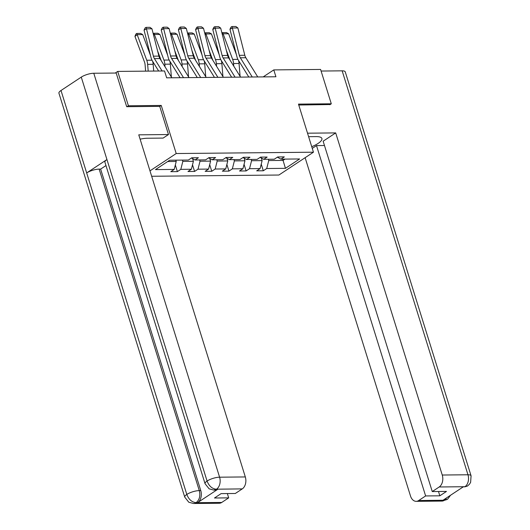 <?xml version="1.0" encoding="UTF-8"?>
<svg xmlns="http://www.w3.org/2000/svg" width="530" height="530" viewBox="0 0 530 530"><rect width="100%" height="100%" fill="white"/><g stroke="black" fill="none" stroke-linecap="round" stroke-linejoin="round"><path stroke-width="0.79" d="M151.666 176.265L278.899 175.026L313.449 152.203L176.212 153.534L149.983 170.865M277.375 157.178L280.913 159.146L284.325 156.893L277.713 156.953L274.302 159.205L263.728 159.311L267.14 157.059L260.528 157.125L257.123 159.371L246.549 159.477L249.955 157.224L243.349 157.291L239.938 159.543L229.364 159.643L232.776 157.39L226.164 157.456L222.759 159.709L212.185 159.808L215.591 157.562L208.986 157.622L205.574 159.874L195 159.98L198.412 157.728L191.8 157.788L188.395 160.04L169.666 160.226L155.476 169.6L174.198 169.421L170.792 171.674L177.398 171.607L175.331 164.969M280.913 159.146L299.635 158.96L285.445 168.335L266.716 168.52L263.311 170.773L261.244 164.134M177.398 171.607L180.81 169.355L191.383 169.255L187.971 171.501L194.583 171.442L197.988 169.189L208.562 169.083L205.156 171.336L211.761 171.276L215.173 169.024L225.747 168.918L222.335 171.17L228.947 171.104L232.352 168.851L242.925 168.752L239.52 171.005L246.125 170.938L249.537 168.686L260.111 168.586L256.699 170.839L263.311 170.773M159.742 106.431L161.239 105.45L128.412 105.768L117.713 71.417L164.525 70.96L166.665 77.831L275.925 76.77L273.785 69.9L263.198 76.896M261.303 157.96L262.131 160.623L251.558 160.722L251.16 159.431M260.197 157.344L263.728 159.311M260.111 168.586L262.131 160.623M249.537 168.686L251.558 160.722M244.125 158.125L244.953 160.789L234.379 160.888L233.975 159.596M243.012 157.509L246.549 159.477M242.925 168.752L244.953 160.789M232.352 168.851L234.379 160.888M226.939 158.298L227.768 160.954L217.194 161.06L216.79 159.768M225.833 157.682L229.364 159.643M225.747 168.918L227.768 160.954M215.173 169.024L217.194 161.06M209.761 158.463L210.589 161.12L200.015 161.226L199.611 159.934M208.648 157.847L212.185 159.808M208.562 169.083L210.589 161.12M197.988 169.189L200.015 161.226M192.576 158.629L193.404 161.292L182.83 161.392L182.426 160.1M191.469 158.013L195 159.98M191.383 169.255L193.404 161.292M180.81 169.355L182.83 161.392M175.821 160.166L176.225 161.458L167.679 161.537M174.198 169.421L176.225 161.458M128.412 105.768L127.014 106.696M117.713 71.417L115.255 73.041M329.898 104.721L331.296 103.794L320.597 69.443L273.785 69.9M331.296 103.794L298.476 104.112L313.449 152.203M161.239 105.45L176.212 153.534M282.656 159.126L283.06 160.418L285.054 159.099M268.339 159.265L268.743 160.557L283.06 160.418L285.445 168.335M266.716 168.52L268.743 160.557M194.583 171.442L192.509 164.797M211.761 171.276L209.694 164.631M228.947 171.104L226.88 164.466M246.125 170.938L244.058 164.3M162.094 70.987L154.422 58.618A7.533 5.134 89.4 0 1 153.395 56.16L146.452 28.832L144.047 30.124L150.99 57.452A11.296 7.705 -90.6 0 0 152.527 61.142L158.655 71.02M171.846 77.784L159.928 58.565A7.533 5.134 89.4 0 1 158.901 56.107L151.958 28.779L146.452 28.832L146.088 27.374L149.944 27.335L151.958 28.779M144.047 30.124L145.127 27.891L146.088 27.374M142.716 34.589L137.204 34.642L134.958 36.431L135.812 34.165L136.714 33.45L140.569 33.41L142.716 34.589L150.467 55.392M152.614 61.288A11.296 7.705 89.4 0 1 153.157 64.309L153.7 71.066M136.714 33.45L146.75 60.248A11.296 7.705 89.4 0 1 147.645 64.362L148.195 71.119M145.611 71.146L145.094 64.779A7.533 5.134 -90.6 0 0 144.498 62.036L134.958 36.431M205.057 483.704A9.262 2.736 -17.3 0 1 207.078 481.048C209.012 486.063 212.086 488.786 216.293 489.203L213.848 490.084L209.138 488.839L205.057 483.704L104.92 162.207A9.262 2.736 -17.3 0 1 106.941 159.55L81.269 77.115A9.262 2.736 -17.3 0 1 93.784 73.253L116.196 73.034L126.683 106.696L159.729 106.371L168.5 134.541L163.127 138.085L147.486 138.237A16.947 5.002 162.7 0 0 140.112 139.178M168.5 134.541L138.761 134.832L245.317 476.94A9.037 6.161 89.4 0 1 242.276 488.885L235.32 493.483L221.116 493.622L214.484 498.001L228.688 497.862L221.732 502.46A9.037 6.161 89.4 0 1 219.254 503.248L193.536 503.5A9.037 6.161 -90.6 0 0 196.014 502.705L221.732 502.46M193.536 503.5L188.812 502.248L184.745 497.127L58.929 93.187A9.262 2.736 -17.3 0 1 61.003 90.497L86.675 172.939A9.262 2.736 -17.3 0 1 99.15 169.11L199.287 490.608L200.771 490.594A9.037 6.161 89.4 0 1 197.736 502.539L217.817 489.276A9.037 6.161 89.4 0 1 215.332 490.065L213.848 490.084M81.269 77.115L61.003 90.497M93.784 73.253L219.599 477.192A9.262 2.736 -17.3 0 0 207.078 481.048L106.941 159.55L86.675 172.939L186.812 494.437C188.733 499.452 191.794 502.175 195.987 502.619L196.014 502.705M228.688 497.862L227.35 493.556M105.967 165.572L100.634 169.09L200.771 490.594M100.634 169.09L99.15 169.11M311.733 146.691A16.947 5.002 162.7 0 0 321.895 138.502A16.947 5.002 162.7 0 0 316.224 136.601L308.612 136.674M312.263 148.393L316.503 145.591L425.623 495.947L418.667 500.539L444.643 500.221L443.133 500.154L463.213 486.884L464.929 486.719L439.211 486.971A9.037 6.161 -90.6 0 0 442.252 475.026L467.97 474.774L342.155 70.835L321.094 71.04M324.473 145.511L316.503 145.591M438.495 491.502L439.834 495.808L446.465 491.429L432.255 491.562L323.134 141.212L335.695 132.911L442.252 475.026M307.532 133.189L335.695 132.911M305.128 157.701L410.498 496A9.037 6.161 -90.6 0 0 416.189 501.334A9.037 6.161 -90.6 0 0 418.667 500.539M342.155 70.835A9.262 2.736 -17.3 0 1 345.255 71.875L471.071 475.814A9.262 2.736 -17.3 0 0 467.97 474.774A9.037 6.161 89.4 0 1 464.929 486.719M432.255 491.562L439.211 486.971M439.834 495.808L425.623 495.947M330.17 104.536L298.754 105.02M446.783 497.743L444.617 500.134M450.526 495.265L447.717 499.041L444.657 500.227M471.071 475.814L470.627 482.333L469.507 484.155L467.42 486.076L464.956 486.812M183.519 77.671L171.601 58.452A7.533 5.134 89.4 0 1 170.581 55.988L163.637 28.666L161.233 29.958L168.169 57.28A11.296 7.705 -90.6 0 0 169.706 60.977L180.087 77.705M189.031 77.618L177.106 58.399A7.533 5.134 89.4 0 1 176.086 55.935L169.143 28.613L163.637 28.666L163.273 27.209L167.129 27.169L169.143 28.613M161.233 29.958L162.312 27.726L163.273 27.209M200.704 77.499L188.786 58.287A7.533 5.134 89.4 0 1 187.759 55.822L180.816 28.501L178.411 29.793L185.354 57.114A11.296 7.705 -90.6 0 0 186.891 60.811L197.266 77.532M206.21 77.446L194.291 58.234A7.533 5.134 89.4 0 1 193.264 55.769L186.321 28.448L180.816 28.501L180.452 27.037L184.307 27.003L186.321 28.448M178.411 29.793L179.491 27.553L180.452 27.037M153.236 33.801L153.899 33.277L157.755 33.244L159.894 34.423L167.646 55.226M169.799 61.116A11.296 7.705 89.4 0 1 170.335 64.143L171.375 77.022M159.894 34.423L154.389 34.477L163.936 60.082A11.296 7.705 89.4 0 1 164.83 64.196L165.042 66.813M153.899 33.277L154.389 34.477L153.574 35.126M161.239 60.685L157.549 50.794M192.774 159.265L193.311 159.04M170.422 33.635L171.077 33.112L174.933 33.079L177.08 34.258L184.831 55.054M186.977 60.95A11.296 7.705 89.4 0 1 187.521 63.978L188.554 76.857M177.08 34.258L171.568 34.311L181.114 59.916A11.296 7.705 89.4 0 1 182.009 64.031L182.221 66.641M171.077 33.112L171.568 34.311L170.753 34.953M178.424 60.519L174.734 50.622M209.959 159.099L210.496 158.874M217.89 77.334L205.965 58.121A7.533 5.134 89.4 0 1 204.944 55.657L198.001 28.335L195.596 29.62L202.533 56.948A11.296 7.705 -90.6 0 0 204.07 60.639L214.451 77.367M223.395 77.281L211.47 58.068A7.533 5.134 89.4 0 1 210.45 55.604L203.507 28.275L198.001 28.335L197.637 26.871L201.493 26.831L203.507 28.275M195.596 29.62L196.676 27.388L197.637 26.871M235.068 77.168L223.15 57.949A7.533 5.134 89.4 0 1 222.123 55.491L215.18 28.163L212.775 29.455L219.718 56.783A11.296 7.705 -90.6 0 0 221.255 60.473L231.63 77.201M240.574 77.115L228.655 57.896A7.533 5.134 89.4 0 1 227.628 55.438L220.692 28.11L215.18 28.163L214.822 26.705L218.671 26.666L220.692 28.11M212.775 29.455L213.855 27.222L214.822 26.705M252.253 77.002L240.328 57.783A7.533 5.134 89.4 0 1 239.308 55.325L232.365 27.997L229.96 29.289L236.903 56.611A11.296 7.705 -90.6 0 0 238.434 60.307L248.815 77.035M257.759 76.949L245.834 57.73A7.533 5.134 89.4 0 1 244.814 55.266L237.871 27.944L232.365 27.997L232.001 26.54L235.857 26.5L237.871 27.944M229.96 29.289L231.04 27.056L232.001 26.54M187.6 33.47L188.263 32.946L192.118 32.906L194.258 34.086L202.016 54.888M204.163 60.784A11.296 7.705 89.4 0 1 204.699 63.812L205.739 76.691M194.258 34.086L188.753 34.139L198.299 59.751A11.296 7.705 89.4 0 1 199.194 63.865L199.406 66.475M188.263 32.946L188.753 34.139L187.938 34.788M195.603 60.354L191.92 50.456M227.138 158.934L227.675 158.702M204.785 33.304L205.441 32.78L209.297 32.741L211.444 33.92L219.195 54.722M221.341 60.619A11.296 7.705 89.4 0 1 221.885 63.64L222.925 76.519M211.444 33.92L205.938 33.973L215.478 59.579A11.296 7.705 89.4 0 1 216.373 63.699L216.584 66.31M205.441 32.78L205.938 33.973L205.117 34.622M212.788 60.181L209.098 50.29M244.323 158.761L244.86 158.536M221.964 33.138L222.626 32.615L226.482 32.575L228.622 33.754L236.38 54.557M238.526 60.453A11.296 7.705 89.4 0 1 239.063 63.474L240.103 76.353M228.622 33.754L223.117 33.807L232.663 59.413A11.296 7.705 89.4 0 1 233.558 63.527L233.77 66.144M222.626 32.615L223.117 33.807L222.302 34.457M229.967 60.016L226.284 50.125M261.502 158.596L262.039 158.371M154.422 58.618L159.928 58.565M153.395 56.16L158.901 56.107M151.997 60.195L146.75 60.248M153.157 64.309L147.645 64.362M197.736 502.539L195.994 502.619M242.276 488.885L216.3 489.203M216.326 489.289L217.817 489.276M216.558 489.137A9.037 6.161 89.4 0 0 219.599 477.192L245.317 476.94M184.745 497.127A9.262 2.736 -17.3 0 1 186.812 494.437A9.262 2.736 -17.3 0 1 199.287 490.608C200.559 495.749 199.545 499.73 196.246 502.553M447.108 499.492L441.907 501.082A9.037 6.161 -90.6 0 0 444.385 500.293M467.38 486.096L464.697 486.871M171.601 58.452L177.106 58.399M170.581 55.988L176.086 55.935M188.786 58.287L194.291 58.234M187.759 55.822L193.264 55.769M169.183 60.029L163.936 60.082M170.335 64.143L164.83 64.196M186.361 59.863L181.114 59.916M187.521 63.978L182.009 64.031M205.965 58.121L211.47 58.068M204.944 55.657L210.45 55.604M223.15 57.949L228.655 57.896M222.123 55.491L227.628 55.438M240.328 57.783L245.834 57.73M239.308 55.325L244.814 55.266M203.547 59.698L198.299 59.751M204.699 63.812L199.194 63.865M220.725 59.532L215.478 59.579M221.885 63.64L216.373 63.699M237.91 59.36L232.663 59.413M239.063 63.474L233.558 63.527M416.189 501.334L441.907 501.082"/></g></svg>
